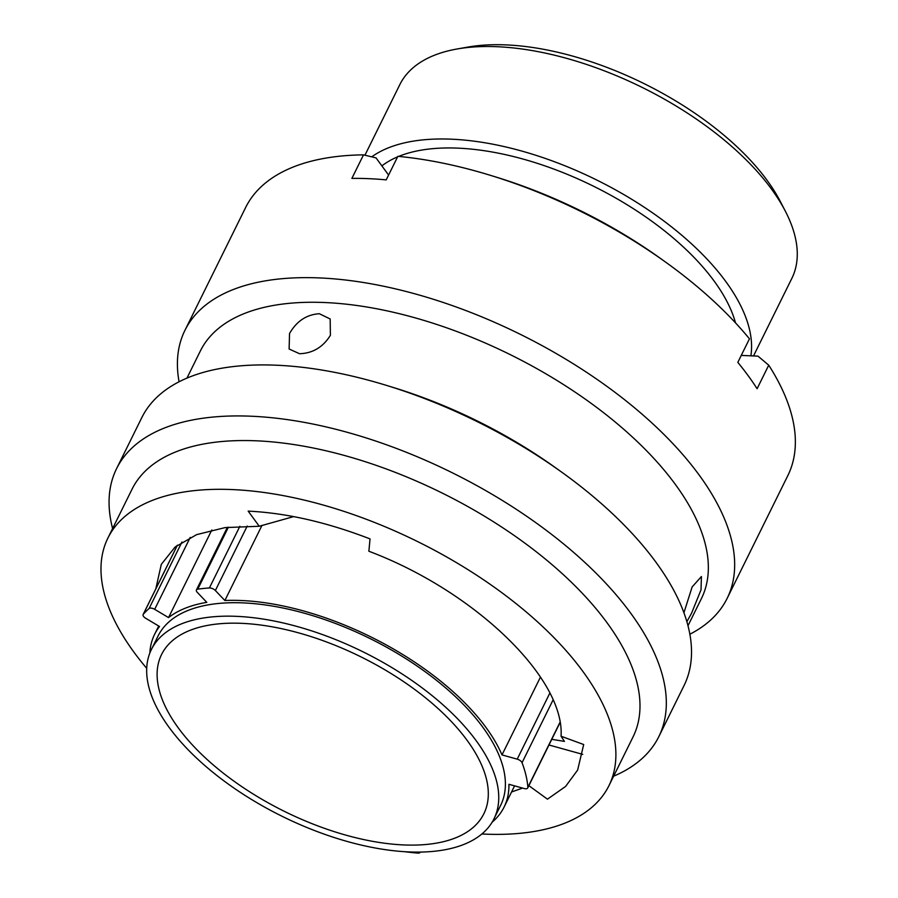 <?xml version="1.0" encoding="UTF-8"?>
<svg xmlns="http://www.w3.org/2000/svg" width="898" height="898" viewBox="0 0 898 898"><rect width="100%" height="100%" fill="white"/><g stroke="black" fill="none" stroke-linecap="round" stroke-linejoin="round"><path stroke-width="1.35" d="M457.093 48.986L468.038 47.055A207.954 99.745 26.3 0 1 506.203 44.9A207.954 99.745 26.3 0 1 780.261 201.377L785.368 211.232A218.641 104.875 -153.7 0 0 497.234 46.718A218.641 104.875 -153.7 0 0 457.093 48.986A218.641 104.875 -153.7 0 0 399.823 84.625L364.947 155.197M753.512 355.934L791.845 278.38A218.641 104.875 -153.7 0 0 785.368 211.232M492.126 822.198A194.922 93.493 26.3 0 0 504.104 807.044A194.922 93.493 26.3 0 0 508.93 784.291L524.151 788.511A4.703 2.256 -153.7 0 0 525.644 788.77A4.703 2.256 -153.7 0 0 527.743 787.95A4.703 2.256 -153.7 0 0 527.856 787.322A215.655 103.438 -153.7 0 0 522.041 762.716A4.703 2.256 -153.7 0 0 517.214 759.147L501.993 754.915A194.922 93.493 26.3 0 0 241.45 600.526A194.922 93.493 26.3 0 0 224.87 600.504L215.363 590.525A4.703 2.256 -153.7 0 0 209.391 587.966A215.655 103.438 -153.7 0 0 197.773 589.155A4.703 2.256 -153.7 0 0 196.426 589.941A4.703 2.256 -153.7 0 0 197.291 592.366L206.798 602.356A194.922 93.493 26.3 0 0 168.532 617.588L154.681 609.327A4.703 2.256 -153.7 0 0 149.079 608.541A215.655 103.438 -153.7 0 0 143.287 614.277A4.703 2.256 -153.7 0 0 143.13 614.513A4.703 2.256 -153.7 0 0 145.667 618.251L159.518 626.512A194.922 93.493 26.3 0 0 154.613 634.325L158.71 626.029M404.504 851.686A215.655 103.438 -153.7 0 0 417.929 853.089A4.703 2.256 -153.7 0 0 418.109 853.1A4.703 2.256 -153.7 0 0 420.208 852.281A4.703 2.256 -153.7 0 0 420.286 852.079M403.774 844.939A179.746 86.208 26.3 0 1 223.007 772.931A179.746 86.208 26.3 0 1 161.573 654.496A179.746 86.208 26.3 0 1 241.641 623.335A179.746 86.208 26.3 0 1 422.408 695.333A179.746 86.208 26.3 0 1 483.842 813.779A179.746 86.208 26.3 0 1 403.774 844.939M236.533 616.342A191.072 91.641 26.3 0 1 428.683 692.886A191.072 91.641 26.3 0 1 494.001 818.796A191.072 91.641 26.3 0 1 408.882 851.921A191.072 91.641 26.3 0 1 216.732 775.378A191.072 91.641 26.3 0 1 151.414 649.479A191.072 91.641 26.3 0 1 236.533 616.342M151.414 649.479L158.059 636.02A191.072 91.641 26.3 0 1 243.19 602.895A191.072 91.641 26.3 0 1 435.339 679.438A191.072 91.641 26.3 0 1 500.646 805.338L494.001 818.796M398.69 156.409A204.115 97.893 26.3 0 1 458.081 148.148A204.115 97.893 26.3 0 1 735.507 322.876M371.716 156.847A218.641 104.875 26.3 0 1 451.526 139.19A218.641 104.875 26.3 0 1 659.11 217.496A218.641 104.875 26.3 0 1 750.874 355.821M262.014 525.352L224.87 600.504M149.843 653.037A194.922 93.493 26.3 0 1 154.613 634.325M540.45 677.103L501.993 754.915M381.886 165.883A204.115 97.893 26.3 0 1 397.589 156.869M211.816 529.988L168.532 617.588M686.869 621.663L691.561 613.244L701.024 589.806L701.417 576.527L692.122 586.966L683.928 612.75M481.867 833.984A279.446 134.038 -153.7 0 0 484.46 834.107A279.446 134.038 -153.7 0 0 608.956 785.66L633.056 736.899A279.446 134.038 -153.7 0 0 537.532 552.764A279.446 134.038 -153.7 0 0 256.514 440.817A279.446 134.038 -153.7 0 0 132.006 489.264L107.917 538.025A279.446 134.038 -153.7 0 0 146.722 668.337M608.956 785.66A279.446 134.038 -153.7 0 0 513.432 601.525A279.446 134.038 -153.7 0 0 232.414 489.578A279.446 134.038 -153.7 0 0 107.917 538.025M613.648 776.175A302.424 145.049 -153.7 0 0 658.818 736.641A302.424 145.049 -153.7 0 0 555.435 537.374A302.424 145.049 -153.7 0 0 251.305 416.223A302.424 145.049 -153.7 0 0 116.572 468.655A302.424 145.049 -153.7 0 0 112.598 528.552M658.818 736.641L684.018 685.634A302.424 145.049 -153.7 0 0 561.026 471.663A302.424 145.049 -153.7 0 0 386.466 385.388A302.424 145.049 -153.7 0 0 276.517 365.217A302.424 145.049 -153.7 0 0 141.783 417.649L116.572 468.655M561.026 471.663L554.93 467.308A279.446 134.038 -153.7 0 0 393.627 387.588L386.466 385.388M687.991 625.738L701.405 598.618A279.446 134.038 -153.7 0 0 605.881 414.483A279.446 134.038 -153.7 0 0 324.851 302.536A279.446 134.038 -153.7 0 0 200.355 350.983L186.952 378.114M330.397 335.313L330.172 318.981L319.329 313.716C306.51 314.592 296.576 321.203 289.526 333.551L289.122 349.019L299.55 353.722C312.717 353.318 322.999 347.178 330.397 335.313M689.866 634.224A302.424 145.049 -153.7 0 0 727.155 598.36A302.424 145.049 -153.7 0 0 623.773 399.082A302.424 145.049 -153.7 0 0 319.643 277.931A302.424 145.049 -153.7 0 0 184.921 330.363A302.424 145.049 -153.7 0 0 179.072 381.773M727.155 598.36L787.849 475.558A302.424 145.049 -153.7 0 0 768.733 365.183L757.104 388.722A302.424 145.049 -153.7 0 0 737.819 362.365L749.46 338.827A302.424 145.049 -153.7 0 0 664.857 261.576A302.424 145.049 -153.7 0 0 490.297 175.301A302.424 145.049 -153.7 0 0 397.859 156.331L386.219 179.869A302.424 145.049 -153.7 0 0 368.708 178.668A302.424 145.049 -153.7 0 0 351.881 178.388L363.51 154.86A302.424 145.049 -153.7 0 0 245.614 207.561L184.921 330.363M175.761 548.487L176.289 546.074M293.635 516.608L259.253 526.262L225.117 527.597L196.651 534.624L175.065 547.073L161.281 564.393L155.814 588.83M511.534 791.991L522.625 788.085M528.473 785.38L547.466 799.175L565.572 786.457L577.627 770.091L583.689 744.532L561.059 736.225C564.853 678.069 474.234 590.862 368.876 551.249L370.032 538.901C326.793 522.209 286.17 512.949 248.174 511.119L259.253 526.262M561.059 736.225L564.438 741.4L551.776 739.323M363.51 154.86L376.038 157.891L388.598 175.065M664.857 261.576L659.951 258.063A283.914 136.182 -153.7 0 0 496.066 177.074L490.297 175.301M741.265 355.406L757.979 356.136L768.733 365.183M582.746 754.376L548.97 744.992M247.208 526.071L215.363 590.525M228.395 527.193L197.773 589.155M209.391 587.966L239.878 526.284M190.219 537.408L154.681 609.327M177.434 545.176L143.287 614.277M149.079 608.541L181.957 542.022M517.214 759.147L549.812 693.177M527.856 787.322L559.937 722.407M553.022 700.025L522.041 762.716M504.104 807.044L514.576 785.851M177.366 545.232L143.13 614.513M227.385 527.306L196.426 589.941M559.993 722.699L527.743 787.95"/></g></svg>

